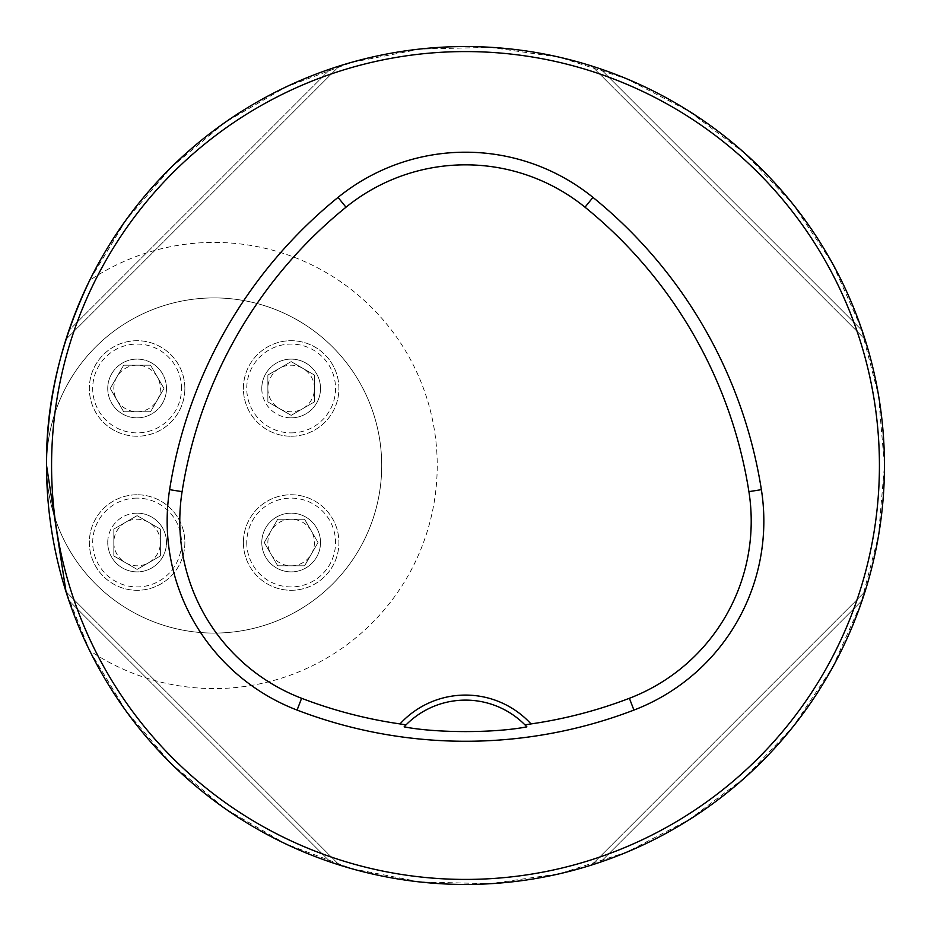 <?xml version="1.0" encoding="UTF-8"?>
<svg xmlns="http://www.w3.org/2000/svg" width="931" height="931" viewBox="0 0 931 931"><rect width="100%" height="100%" fill="white"/><g stroke="black" fill="none" stroke-linecap="round" stroke-linejoin="round"><path stroke-width="0.7" stroke-dasharray="4.66 3.49" d="M261.786 542.529A29.373 29.373 0 0 0 305.834 567.957A29.373 29.373 0 0 0 305.834 517.089A29.373 29.373 0 0 0 261.786 542.529A29.373 29.373 0 0 0 305.834 567.957A29.373 29.373 0 0 0 305.834 517.089A29.373 29.373 0 0 0 261.786 542.529M107.74 388.471A29.373 29.373 0 0 0 137.101 417.844A29.373 29.373 0 0 0 166.474 388.471A29.373 29.373 0 0 0 137.101 359.11A29.373 29.373 0 0 0 107.74 388.471M46.55 465.5A167.58 167.58 0 0 1 297.92 320.369A167.58 167.58 0 0 1 297.92 610.631A167.58 167.58 0 0 1 46.55 465.5A167.58 167.58 0 0 1 297.92 320.369A167.58 167.58 0 0 1 297.92 610.631A167.58 167.58 0 0 1 46.55 465.5A167.58 167.58 0 0 1 297.92 320.369A167.58 167.58 0 0 1 297.92 610.631A167.58 167.58 0 0 1 46.55 465.5M107.74 542.529A29.373 29.373 0 0 0 137.101 571.89A29.373 29.373 0 0 0 166.474 542.529A29.373 29.373 0 0 0 137.101 513.156A29.373 29.373 0 0 0 107.74 542.529M261.786 388.471A29.373 29.373 0 0 0 291.159 417.844A29.373 29.373 0 0 0 320.52 388.471A29.373 29.373 0 0 0 291.159 359.11A29.373 29.373 0 0 0 261.786 388.471M89.679 650.641L125.964 710.923L171.432 763.909L225.034 808.573L285.712 843.917L351.499 868.623L420.09 881.948L489.95 883.717L559.554 873.755L626.551 852.214L688.754 819.932L744.742 777.769L793.154 726.576L832.256 667.911L860.884 603.788L878.468 535.79L884.45 465.5L878.468 395.233L860.884 327.258L832.291 263.147L793.224 204.506L744.823 153.324L688.824 111.138L626.644 78.832L559.729 57.28L490.172 47.33L420.242 49.099L351.604 62.389L285.933 86.979L225.36 122.252L171.653 166.975L126.034 220.042L89.679 280.359A223.079 223.079 0 0 1 381.722 612.738A223.079 223.079 0 0 1 89.679 650.641L66.02 591.697M864.922 339.07L864.724 338.465M862.106 330.505C821.305 209.079 721.921 109.695 600.495 68.894C721.921 109.695 821.305 209.079 862.106 330.505L600.495 68.894L862.106 330.505M591.93 66.078L592.535 66.276M864.922 591.93L864.724 592.535M863.805 595.409L862.106 600.495L600.495 862.106C721.921 821.305 821.305 721.921 862.106 600.495C821.305 721.921 721.921 821.305 600.495 862.106L595.409 863.805M591.93 864.922L592.535 864.724M66.078 339.07L66.276 338.465M330.505 68.894L68.894 330.505L330.505 68.894C209.079 109.695 109.695 209.079 68.894 330.505C109.695 209.079 209.079 109.695 330.505 68.894L335.591 67.195M339.07 66.078L338.465 66.276M339.128 864.934L338.465 864.724M335.591 863.805L330.505 862.106L68.894 600.495C109.695 721.921 209.079 821.305 330.505 862.106C209.079 821.305 109.695 721.921 68.894 600.495L67.195 595.409M66.078 591.93L66.276 592.535M405.741 725.168A83.79 83.79 0 0 1 525.259 725.168M864.992 591.685L591.685 864.992L864.992 591.685M66.008 339.315L339.315 66.008L66.008 339.315M591.685 66.008L864.992 339.315L591.685 66.008M339.315 864.992L66.008 591.685L339.315 864.992M137.101 411.758A23.275 23.275 0 0 0 157.269 376.834A23.275 23.275 0 0 0 113.826 388.471A23.275 23.275 0 0 0 137.101 411.758L150.543 411.758L163.984 388.471L150.543 365.196L123.672 365.196L110.23 388.471L123.672 411.758L137.101 411.758M150.543 365.196L163.984 388.471L150.543 411.758L123.672 411.758L110.23 388.471L123.672 365.196L150.543 365.196M181.51 388.471A44.409 44.409 0 0 0 114.897 350.021A44.409 44.409 0 0 0 114.897 426.933A44.409 44.409 0 0 0 181.51 388.471M184.862 388.471A47.76 47.76 0 0 0 113.221 347.112A47.76 47.76 0 0 0 113.221 429.843A47.76 47.76 0 0 0 184.862 388.471A47.76 47.76 0 0 0 113.221 347.112A47.76 47.76 0 0 0 113.221 429.843A47.76 47.76 0 0 0 184.862 388.471M166.474 388.471A29.373 29.373 0 0 0 122.427 363.043A29.373 29.373 0 0 0 122.427 413.911A29.373 29.373 0 0 0 166.474 388.471M160.388 542.529A23.275 23.275 0 0 0 125.464 522.361A23.275 23.275 0 0 0 137.101 565.804A23.275 23.275 0 0 0 160.388 542.529L160.388 529.087L137.101 515.646L113.826 529.087L113.826 555.958L137.101 569.4L160.388 555.958L160.388 542.529M113.826 529.087L137.101 515.646L160.388 529.087L160.388 555.958L137.101 569.4L113.826 555.958L113.826 529.087M137.101 498.12A44.409 44.409 0 0 0 98.651 564.733A44.409 44.409 0 0 0 175.563 564.733A44.409 44.409 0 0 0 137.101 498.12M137.101 494.768A47.76 47.76 0 0 0 95.742 566.409A47.76 47.76 0 0 0 178.473 566.409A47.76 47.76 0 0 0 137.101 494.768A47.76 47.76 0 0 0 95.742 566.409A47.76 47.76 0 0 0 178.473 566.409A47.76 47.76 0 0 0 137.101 494.768M137.101 513.156A29.373 29.373 0 0 0 111.673 557.204A29.373 29.373 0 0 0 162.541 557.204A29.373 29.373 0 0 0 137.101 513.156M291.159 519.242A23.275 23.275 0 0 0 270.991 554.166A23.275 23.275 0 0 0 314.434 542.529A23.275 23.275 0 0 0 291.159 519.242L277.717 519.242L264.276 542.529L277.717 565.804L304.588 565.804L318.03 542.529L304.588 519.242L291.159 519.242M277.717 565.804L264.276 542.529L277.717 519.242L304.588 519.242L318.03 542.529L304.588 565.804L277.717 565.804M246.75 542.529A44.409 44.409 0 0 0 313.363 580.979A44.409 44.409 0 0 0 313.363 504.067A44.409 44.409 0 0 0 246.75 542.529M243.398 542.529A47.76 47.76 0 0 0 315.039 583.888A47.76 47.76 0 0 0 315.039 501.157A47.76 47.76 0 0 0 243.398 542.529A47.76 47.76 0 0 0 315.039 583.888A47.76 47.76 0 0 0 315.039 501.157A47.76 47.76 0 0 0 243.398 542.529M267.872 388.471A23.275 23.275 0 0 0 302.796 408.639A23.275 23.275 0 0 0 291.159 365.196A23.275 23.275 0 0 0 267.872 388.471L267.872 401.913L291.159 415.354L314.434 401.913L314.434 375.042L291.159 361.6L267.872 375.042L267.872 388.471M314.434 401.913L291.159 415.354L267.872 401.913L267.872 375.042L291.159 361.6L314.434 375.042L314.434 401.913M291.159 432.88A44.409 44.409 0 0 0 329.609 366.267A44.409 44.409 0 0 0 252.697 366.267A44.409 44.409 0 0 0 291.159 432.88M291.159 436.232A47.76 47.76 0 0 0 332.518 364.591A47.76 47.76 0 0 0 249.787 364.591A47.76 47.76 0 0 0 291.159 436.232A47.76 47.76 0 0 0 332.518 364.591A47.76 47.76 0 0 0 249.787 364.591A47.76 47.76 0 0 0 291.159 436.232M291.159 417.844A29.373 29.373 0 0 0 316.587 373.796A29.373 29.373 0 0 0 265.719 373.796A29.373 29.373 0 0 0 291.159 417.844M862.106 600.495L600.495 862.106M330.505 862.106L68.894 600.495"/><path stroke-width="1.4" d="M884.45 465.5A418.95 418.95 0 0 0 256.025 102.678A418.95 418.95 0 0 0 256.025 828.322A418.95 418.95 0 0 0 884.45 465.5M89.679 280.359C60.178 342.375 45.794 404.089 46.55 465.5L66.02 591.697M863.805 595.409L864.922 591.93M864.992 591.685L862.106 600.495M595.409 863.805L591.93 864.922M591.685 864.992L600.495 862.106M335.591 67.195L339.07 66.078M339.315 66.008L330.505 68.894M335.591 863.805L339.128 864.934M339.315 864.992L330.505 862.106M67.195 595.409L66.078 591.93M66.008 591.685L68.894 600.495M531.007 723.922A88.817 88.817 0 0 0 399.993 723.922A457.854 457.854 0 0 1 301.609 698.285A189.726 189.726 0 0 1 182.092 491.638A457.854 457.854 0 0 1 345.995 207.206A189.726 189.726 0 0 1 585.005 207.206A457.854 457.854 0 0 1 748.908 491.638A189.726 189.726 0 0 1 629.391 698.285A457.854 457.854 0 0 1 531.007 723.922L524.968 724.877L526.876 726.855C494.373 733.174 436.453 733.139 404.124 726.855A83.79 83.79 0 0 1 405.741 725.168M399.993 723.922L406.032 724.877L404.124 726.855M297.082 710.085A470.492 470.492 0 0 0 633.918 710.085A202.364 202.364 0 0 0 761.383 489.671A470.492 470.492 0 0 0 592.966 197.395A202.364 202.364 0 0 0 338.034 197.395A470.492 470.492 0 0 0 169.617 489.671A202.364 202.364 0 0 0 297.082 710.085L301.609 698.285M879.423 465.5A413.923 413.923 0 0 0 258.539 107.03A413.923 413.923 0 0 0 258.539 823.97A413.923 413.923 0 0 0 879.423 465.5M525.259 725.168A83.79 83.79 0 0 1 526.876 726.855M406.032 724.877A83.79 83.79 0 0 1 524.968 724.877M629.391 698.285L633.918 710.085M345.995 207.206L338.034 197.395M182.092 491.638L169.617 489.671M748.908 491.638L761.383 489.671M585.005 207.206L592.966 197.395"/></g></svg>
